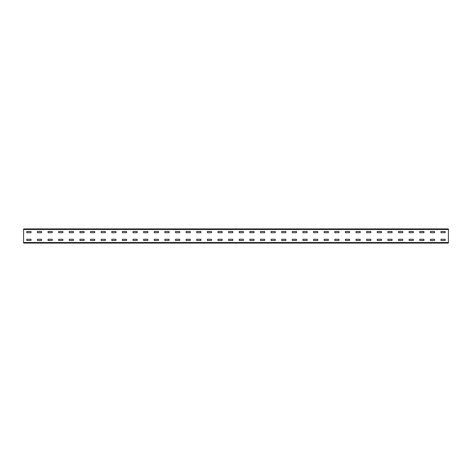 <?xml version="1.0" encoding="UTF-8"?>
<svg xmlns="http://www.w3.org/2000/svg" width="472" height="472" viewBox="0 0 472 472"><rect width="100%" height="100%" fill="white"/><g stroke="black" fill="none" stroke-linecap="round" stroke-linejoin="round"><path stroke-width="0.71" d="M448.4 243.08L23.6 243.08L23.6 228.92L448.4 228.92L448.4 243.08M441.037 231.469L445.143 231.469L445.214 232.672L441.037 232.743L440.966 231.54M441.037 239.257L445.143 239.257L445.214 240.46L441.037 240.531L440.966 239.328M430.417 231.469L434.523 231.469L434.594 232.672L430.417 232.743L430.346 231.54M430.417 239.257L434.523 239.257L434.594 240.46L430.417 240.531L430.346 239.328M419.797 231.469L423.903 231.469L423.974 232.672L419.797 232.743L419.726 231.54M419.797 239.257L423.903 239.257L423.974 240.46L419.797 240.531L419.726 239.328M409.177 231.469L413.283 231.469L413.354 232.672L409.177 232.743L409.106 231.54M409.177 239.257L413.283 239.257L413.354 240.46L409.177 240.531L409.106 239.328M398.557 231.469L402.663 231.469L402.734 232.672L398.557 232.743L398.486 231.54M398.557 239.257L402.663 239.257L402.734 240.46L398.557 240.531L398.486 239.328M387.937 231.469L392.043 231.469L392.114 232.672L387.937 232.743L387.866 231.54M387.937 239.257L392.043 239.257L392.114 240.46L387.937 240.531L387.866 239.328M377.317 231.469L381.423 231.469L381.494 232.672L377.317 232.743L377.246 231.54M377.317 239.257L381.423 239.257L381.494 240.46L377.317 240.531L377.246 239.328M366.697 231.469L370.803 231.469L370.874 232.672L366.697 232.743L366.626 231.54M366.697 239.257L370.803 239.257L370.874 240.46L366.697 240.531L366.626 239.328M356.077 231.469L360.183 231.469L360.254 232.672L356.077 232.743L356.006 231.54M356.077 239.257L360.183 239.257L360.254 240.46L356.077 240.531L356.006 239.328M345.457 231.469L349.563 231.469L349.634 232.672L345.457 232.743L345.386 231.54M345.457 239.257L349.563 239.257L349.634 240.46L345.457 240.531L345.386 239.328M334.837 231.469L338.943 231.469L339.014 232.672L334.837 232.743L334.766 231.54M334.837 239.257L338.943 239.257L339.014 240.46L334.837 240.531L334.766 239.328M324.217 231.469L328.323 231.469L328.394 232.672L324.217 232.743L324.146 231.54M324.217 239.257L328.323 239.257L328.394 240.46L324.217 240.531L324.146 239.328M313.597 231.469L317.703 231.469L317.774 232.672L313.597 232.743L313.526 231.54M313.597 239.257L317.703 239.257L317.774 240.46L313.597 240.531L313.526 239.328M302.977 231.469L307.083 231.469L307.154 232.672L302.977 232.743L302.906 231.54M302.977 239.257L307.083 239.257L307.154 240.46L302.977 240.531L302.906 239.328M292.357 231.469L296.463 231.469L296.534 232.672L292.357 232.743L292.286 231.54M292.357 239.257L296.463 239.257L296.534 240.46L292.357 240.531L292.286 239.328M281.737 231.469L285.843 231.469L285.914 232.672L281.737 232.743L281.666 231.54M281.737 239.257L285.843 239.257L285.914 240.46L281.737 240.531L281.666 239.328M271.117 231.469L275.223 231.469L275.294 232.672L271.117 232.743L271.046 231.54M271.117 239.257L275.223 239.257L275.294 240.46L271.117 240.531L271.046 239.328M260.497 231.469L264.603 231.469L264.674 232.672L260.497 232.743L260.426 231.54M260.497 239.257L264.603 239.257L264.674 240.46L260.497 240.531L260.426 239.328M249.877 231.469L253.983 231.469L254.054 232.672L249.877 232.743L249.806 231.54M249.877 239.257L253.983 239.257L254.054 240.46L249.877 240.531L249.806 239.328M239.257 231.469L243.363 231.469L243.434 232.672L239.257 232.743L239.186 231.54M239.257 239.257L243.363 239.257L243.434 240.46L239.257 240.531L239.186 239.328M228.637 231.469L232.743 231.469L232.814 232.672L228.637 232.743L228.566 231.54M228.637 239.257L232.743 239.257L232.814 240.46L228.637 240.531L228.566 239.328M218.017 231.469L222.123 231.469L222.194 232.672L218.017 232.743L217.946 231.54M218.017 239.257L222.123 239.257L222.194 240.46L218.017 240.531L217.946 239.328M207.397 231.469L211.503 231.469L211.574 232.672L207.397 232.743L207.326 231.54M207.397 239.257L211.503 239.257L211.574 240.46L207.397 240.531L207.326 239.328M196.777 231.469L200.883 231.469L200.954 232.672L196.777 232.743L196.706 231.54M196.777 239.257L200.883 239.257L200.954 240.46L196.777 240.531L196.706 239.328M186.157 231.469L190.263 231.469L190.334 232.672L186.157 232.743L186.086 231.54M186.157 239.257L190.263 239.257L190.334 240.46L186.157 240.531L186.086 239.328M175.537 231.469L179.643 231.469L179.714 232.672L175.537 232.743L175.466 231.54M175.537 239.257L179.643 239.257L179.714 240.46L175.537 240.531L175.466 239.328M164.917 231.469L169.023 231.469L169.094 232.672L164.917 232.743L164.846 231.54M164.917 239.257L169.023 239.257L169.094 240.46L164.917 240.531L164.846 239.328M154.297 231.469L158.403 231.469L158.474 232.672L154.297 232.743L154.226 231.54M154.297 239.257L158.403 239.257L158.474 240.46L154.297 240.531L154.226 239.328M143.677 231.469L147.783 231.469L147.854 232.672L143.677 232.743L143.606 231.54M143.677 239.257L147.783 239.257L147.854 240.46L143.677 240.531L143.606 239.328M133.057 231.469L137.163 231.469L137.234 232.672L133.057 232.743L132.986 231.54M133.057 239.257L137.163 239.257L137.234 240.46L133.057 240.531L132.986 239.328M122.437 231.469L126.543 231.469L126.614 232.672L122.437 232.743L122.366 231.54M122.437 239.257L126.543 239.257L126.614 240.46L122.437 240.531L122.366 239.328M111.817 231.469L115.923 231.469L115.994 232.672L111.817 232.743L111.746 231.54M111.817 239.257L115.923 239.257L115.994 240.46L111.817 240.531L111.746 239.328M101.197 231.469L105.303 231.469L105.374 232.672L101.197 232.743L101.126 231.54M101.197 239.257L105.303 239.257L105.374 240.46L101.197 240.531L101.126 239.328M90.577 231.469L94.683 231.469L94.754 232.672L90.577 232.743L90.506 231.54M90.577 239.257L94.683 239.257L94.754 240.46L90.577 240.531L90.506 239.328M79.957 231.469L84.063 231.469L84.134 232.672L79.957 232.743L79.886 231.54M79.957 239.257L84.063 239.257L84.134 240.46L79.957 240.531L79.886 239.328M69.337 231.469L73.443 231.469L73.514 232.672L69.337 232.743L69.266 231.54M69.337 239.257L73.443 239.257L73.514 240.46L69.337 240.531L69.266 239.328M58.717 231.469L62.823 231.469L62.894 232.672L58.717 232.743L58.646 231.54M58.717 239.257L62.823 239.257L62.894 240.46L58.717 240.531L58.646 239.328M48.097 231.469L52.203 231.469L52.274 232.672L48.097 232.743L48.026 231.54M48.097 239.257L52.203 239.257L52.274 240.46L48.097 240.531L48.026 239.328M37.477 231.469L41.583 231.469L41.583 232.743L37.477 232.743L37.406 231.54M37.477 239.257L41.583 239.257L41.583 240.531L37.477 240.531L37.406 239.328M26.857 231.469L30.963 231.469L31.034 232.672L26.857 232.743L26.786 231.54M26.857 239.257L30.963 239.257L31.034 240.46L26.857 240.531L26.786 239.328M448.4 242.514L23.6 242.514M448.4 229.486L23.6 229.486"/></g></svg>
